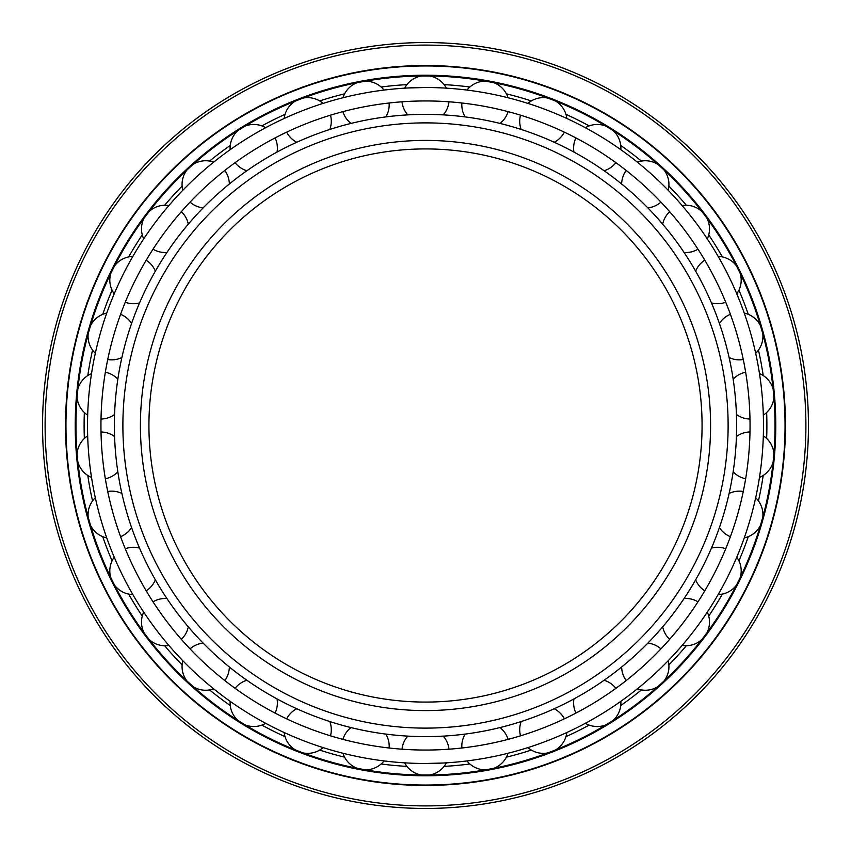 <?xml version="1.0" encoding="UTF-8"?>
<svg xmlns="http://www.w3.org/2000/svg" width="851" height="851" viewBox="0 0 851 851"><rect width="100%" height="100%" fill="white"/><g stroke="black" fill="none" stroke-linecap="round" stroke-linejoin="round"><path stroke-width="1.28" d="M425.5 42.55A382.95 382.95 0 0 0 42.55 425.5A382.95 382.95 0 0 0 425.5 808.45A382.95 382.95 0 0 0 808.45 425.5A382.95 382.95 0 0 0 425.5 42.55A382.95 382.95 0 0 0 42.55 425.5A382.95 382.95 0 0 0 425.5 808.45A382.95 382.95 0 0 0 808.45 425.5A382.95 382.95 0 0 0 425.5 42.55M425.5 785.473A359.973 359.973 0 0 0 785.473 425.5A359.973 359.973 0 0 0 425.5 65.527A359.973 359.973 0 0 0 65.527 425.5A359.973 359.973 0 0 0 425.5 785.473M425.5 785.048A359.548 359.548 0 0 0 785.048 425.5A359.548 359.548 0 0 0 425.5 65.953A359.548 359.548 0 0 0 65.953 425.5A359.548 359.548 0 0 0 425.5 785.048M425.5 775.772A350.272 350.272 0 0 0 775.772 425.5A350.272 350.272 0 0 0 425.5 75.228A350.272 350.272 0 0 0 75.228 425.5A350.272 350.272 0 0 0 425.5 775.772M425.5 775.027A349.527 349.527 0 0 0 775.027 425.5A349.527 349.527 0 0 0 425.5 75.973A349.527 349.527 0 0 0 75.973 425.5A349.527 349.527 0 0 0 425.5 775.027M406.927 766.379A341.389 341.389 0 0 1 381.12 763.985M344.602 757.167A341.389 341.389 0 0 1 319.678 750.071M285.042 736.647A341.389 341.389 0 0 1 261.842 725.105M230.259 705.543A341.389 341.389 0 0 1 209.58 689.927M182.125 664.897A341.389 341.389 0 0 1 164.668 645.749M142.277 616.103A341.389 341.389 0 0 1 128.639 594.072M112.077 560.82A341.389 341.389 0 0 1 102.716 536.651M92.546 500.92A341.389 341.389 0 0 1 87.791 475.443M84.355 438.456A341.389 341.389 0 0 1 84.355 412.544M87.791 375.557A341.389 341.389 0 0 1 92.546 350.08M102.716 314.349A341.389 341.389 0 0 1 112.077 290.18M128.639 256.928A341.389 341.389 0 0 1 142.277 234.897M164.668 205.251A341.389 341.389 0 0 1 182.125 186.103M209.58 161.073A341.389 341.389 0 0 1 230.259 145.457M261.842 125.895A341.389 341.389 0 0 1 285.042 114.353M319.678 100.929A341.389 341.389 0 0 1 344.602 93.833M381.12 87.015A341.389 341.389 0 0 1 406.927 84.621M444.073 766.379A341.389 341.389 0 0 0 469.88 763.985M506.398 757.167A341.389 341.389 0 0 0 531.322 750.071M565.958 736.647A341.389 341.389 0 0 0 589.158 725.105M620.741 705.543A341.389 341.389 0 0 0 641.42 689.927M668.875 664.897A341.389 341.389 0 0 0 686.332 645.749M708.723 616.103A341.389 341.389 0 0 0 722.361 594.072M738.923 560.82A341.389 341.389 0 0 0 748.284 536.651M758.454 500.92A341.389 341.389 0 0 0 763.209 475.443M766.645 438.456A341.389 341.389 0 0 0 766.645 412.544M763.209 375.557A341.389 341.389 0 0 0 758.454 350.08M748.284 314.349A341.389 341.389 0 0 0 738.923 290.18M722.361 256.928A341.389 341.389 0 0 0 708.723 234.897M686.332 205.251A341.389 341.389 0 0 0 668.875 186.103M641.42 161.073A341.389 341.389 0 0 0 620.741 145.457M589.158 125.895A341.389 341.389 0 0 0 565.958 114.353M531.322 100.929A341.389 341.389 0 0 0 506.398 93.833M469.88 87.015A341.389 341.389 0 0 0 444.073 84.621M425.5 148.925A276.575 276.575 0 0 0 148.925 425.5A276.575 276.575 0 0 0 425.5 702.075A276.575 276.575 0 0 0 702.075 425.5A276.575 276.575 0 0 0 425.5 148.925A276.575 276.575 0 0 0 148.925 425.5A276.575 276.575 0 0 0 425.5 702.075M425.5 728.116A302.616 302.616 0 0 0 728.116 425.5A302.616 302.616 0 0 0 425.5 122.884A302.616 302.616 0 0 0 122.884 425.5A302.616 302.616 0 0 0 425.5 728.116M425.5 736.626A311.126 311.126 0 0 0 736.626 425.5A311.126 311.126 0 0 0 425.5 114.374A311.126 311.126 0 0 0 114.374 425.5A311.126 311.126 0 0 0 425.5 736.626M100.418 333.007C92.706 363.664 92.706 363.664 100.418 333.007C109.992 302.882 109.992 302.882 100.418 333.007M94.982 354.867L95.248 353.644M95.301 353.356L95.323 353.271A23.637 23.637 0 0 1 88.164 333.986M425.5 100.95C393.907 101.95 393.907 101.95 425.5 100.95C457.093 101.95 457.093 101.95 425.5 100.95A324.55 324.55 0 0 0 100.95 425.5A324.55 324.55 0 0 0 425.5 750.05C393.907 749.05 393.907 749.05 425.5 750.05A324.55 324.55 0 0 0 750.05 425.5A324.55 324.55 0 0 0 425.5 100.95M350.995 123.427A23.637 23.637 0 0 1 342.921 111.63L341.964 111.885M365.866 106.471C334.986 113.268 334.986 113.268 365.866 106.471C397.109 101.652 397.109 101.652 365.866 106.471M308.253 122.863C338.081 112.385 338.081 112.385 308.253 122.863M246.907 170.743A23.637 23.637 0 0 1 235.11 162.658L234.312 163.243M254.64 149.563C228.313 167.051 228.313 167.051 254.64 149.563C282.032 133.777 282.032 133.777 254.64 149.563M206.846 185.656C230.876 165.105 230.876 165.105 206.846 185.656M166.498 229.908C186.348 205.304 186.348 205.304 166.498 229.908M134.969 280.83C149.957 253.002 149.957 253.002 134.969 280.83M113.332 336.677C122.948 306.562 122.948 306.562 113.332 336.677M102.333 395.555C106.247 364.185 106.247 364.185 102.333 395.555M102.333 455.445C106.247 486.815 106.247 486.815 102.333 455.445C100.418 423.894 100.418 423.894 102.333 455.445M113.332 514.323C122.948 544.438 122.948 544.438 113.332 514.323C105.652 483.655 105.652 483.655 113.332 514.323M134.969 570.17C149.957 597.998 149.957 597.998 134.969 570.17C121.789 541.438 121.789 541.438 134.969 570.17M166.498 621.092C186.348 645.696 186.348 645.696 166.498 621.092C148.265 595.264 148.265 595.264 166.498 621.092M206.846 665.344C230.876 685.895 230.876 685.895 206.846 665.344C184.178 643.324 184.178 643.324 206.846 665.344M254.64 701.437C282.032 717.223 282.032 717.223 254.64 701.437C228.313 683.949 228.313 683.949 254.64 701.437M234.312 687.757L235.11 688.342A23.637 23.637 0 0 1 246.907 680.257M308.253 728.137C338.081 738.615 338.081 738.615 308.253 728.137C279.16 715.787 279.16 715.787 308.253 728.137M365.866 744.529C397.109 749.348 397.109 749.348 365.866 744.529C334.986 737.732 334.986 737.732 365.866 744.529M341.964 739.115L342.921 739.37A23.637 23.637 0 0 1 350.995 727.573M443.307 763.017L425.5 763.485C393.907 762.517 393.907 762.517 425.5 763.485A337.985 337.985 0 0 0 763.485 425.5A337.985 337.985 0 0 0 425.5 87.515C457.093 88.483 457.093 88.483 425.5 87.515L407.693 87.983M402.938 88.27L404.619 88.164A23.637 23.637 0 0 1 421.213 75.994M429.787 75.994A23.637 23.637 0 0 1 446.381 88.164L448.083 88.27M448.349 88.291L449.988 88.408M443.233 736.126A23.637 23.637 0 0 1 448.998 749.199L449.988 749.125M554.246 708.745A23.637 23.637 0 0 1 564.351 718.85L565.245 718.425M519.567 736.126L520.514 735.838A23.637 23.637 0 0 1 521.174 721.552M604.093 680.257A23.637 23.637 0 0 1 615.89 688.342L616.688 687.757M596.36 701.437C622.687 683.949 622.687 683.949 596.36 701.437M575.042 713.553L575.925 713.085A23.637 23.637 0 0 1 573.946 698.926M647.866 643.101A23.637 23.637 0 0 1 660.95 648.887L661.631 648.164M625.432 681.162L626.208 680.555A23.637 23.637 0 0 1 621.655 666.993M684.066 598.54A23.637 23.637 0 0 1 697.98 601.817L698.522 600.987M669.003 640.08L669.652 639.324A23.637 23.637 0 0 1 662.695 626.836M711.457 548.087A23.637 23.637 0 0 1 725.743 548.746L726.116 547.831M704.288 591.679L704.788 590.828A23.637 23.637 0 0 1 695.65 579.829M729.116 493.452A23.637 23.637 0 0 1 743.274 491.484L743.476 490.506M730.073 537.619L730.413 536.694A23.637 23.637 0 0 1 719.414 527.556M736.434 436.51A23.637 23.637 0 0 1 749.986 431.968L750.008 430.978M745.487 479.751L745.657 478.773A23.637 23.637 0 0 1 733.158 471.816M733.158 379.184A23.637 23.637 0 0 1 745.657 372.227L745.487 371.249M719.414 323.444A23.637 23.637 0 0 1 730.413 314.306L730.073 313.381M695.65 271.171A23.637 23.637 0 0 1 704.788 260.172L704.288 259.321M662.695 224.164A23.637 23.637 0 0 1 669.652 211.676L669.003 210.92M621.655 184.007A23.637 23.637 0 0 1 626.208 170.445L625.432 169.838M596.36 149.563C622.687 167.051 622.687 167.051 596.36 149.563M616.688 163.243L615.89 162.658A23.637 23.637 0 0 1 604.093 170.743M573.946 152.074A23.637 23.637 0 0 1 575.925 137.915L575.042 137.447M521.174 129.448A23.637 23.637 0 0 1 520.514 115.162L519.567 114.874M485.134 106.471C516.014 113.268 516.014 113.268 485.134 106.471M509.036 111.885L508.079 111.63A23.637 23.637 0 0 1 500.005 123.427M465.146 116.906A23.637 23.637 0 0 1 461.88 102.992L460.891 102.886M500.005 727.573A23.637 23.637 0 0 1 508.079 739.37L509.036 739.115M485.134 744.529C516.014 737.732 516.014 737.732 485.134 744.529M460.891 748.114L461.88 748.008A23.637 23.637 0 0 1 465.146 734.094M487.602 757.73C518.482 750.976 518.482 750.976 487.602 757.73C456.37 762.581 456.37 762.581 487.602 757.73M510.355 752.656L508.015 753.252A23.637 23.637 0 0 1 493.942 768.262M485.506 769.847A23.637 23.637 0 0 1 466.954 760.932L463.37 761.358M448.062 762.73L446.381 762.836A23.637 23.637 0 0 1 429.787 775.006M547.757 752.954A23.637 23.637 0 0 1 527.886 747.603L524.439 748.678M547.597 740.657C517.78 751.178 517.78 751.178 547.597 740.657C576.701 728.35 576.701 728.35 547.597 740.657M567.968 731.988L566.83 732.509A23.637 23.637 0 0 1 555.756 749.848M605.838 724.914A23.637 23.637 0 0 1 585.328 723.307L582.137 724.999M603.423 712.861C576.053 728.669 576.053 728.669 603.423 712.861M657.791 686.683A23.637 23.637 0 0 1 637.325 688.863L634.495 691.118M653.196 675.268C629.197 695.841 629.197 695.841 653.196 675.268C675.896 653.27 675.896 653.27 653.196 675.268M669.067 659.833L668.195 660.727A23.637 23.637 0 0 1 664.131 680.896M701.82 639.548A23.637 23.637 0 0 1 682.119 645.452L681.3 646.398M680.534 647.281L679.747 648.185M695.214 629.176C675.407 653.813 675.407 653.813 695.214 629.176C713.489 603.38 713.489 603.38 695.214 629.176M708.617 610.103L707.287 612.124A23.637 23.637 0 0 1 707 632.697M736.455 585.126A23.637 23.637 0 0 1 718.159 594.562L717.574 595.583M717.17 596.264L716.34 597.679M728.052 576.148C713.106 604.008 713.106 604.008 728.052 576.148C741.264 547.438 741.264 547.438 728.052 576.148M760.486 525.269A23.637 23.637 0 0 1 744.242 537.906L743.827 539.077M743.434 540.183L743.019 541.31M750.582 517.993C741.008 548.118 741.008 548.118 750.582 517.993C758.294 487.336 758.294 487.336 750.582 517.993M756.018 496.133L755.752 497.356M755.699 497.644L755.677 497.729A23.637 23.637 0 0 1 762.836 517.014M773.123 462.019A23.637 23.637 0 0 1 759.475 477.422L758.901 480.985M762.039 456.689C758.167 488.059 758.167 488.059 762.039 456.689C763.996 425.138 763.996 425.138 762.039 456.689M763.358 434.584L763.326 435.829A23.637 23.637 0 0 1 773.91 453.477M773.91 397.523A23.637 23.637 0 0 1 763.326 415.171L763.358 416.416M763.39 417.586L763.411 418.788M762.039 394.311C763.996 425.862 763.996 425.862 762.039 394.311C758.167 362.941 758.167 362.941 762.039 394.311M758.901 370.015L759.475 373.578A23.637 23.637 0 0 1 773.123 388.981M750.582 333.007C741.008 302.882 741.008 302.882 750.582 333.007C758.294 363.664 758.294 363.664 750.582 333.007M743.827 311.923L744.242 313.094A23.637 23.637 0 0 1 760.486 325.731M762.836 333.986A23.637 23.637 0 0 1 755.677 353.271L755.699 353.356M755.975 354.633L756.433 356.803M728.052 274.852C713.106 246.992 713.106 246.992 728.052 274.852C741.264 303.562 741.264 303.562 728.052 274.852M716.946 254.353L718.159 256.438A23.637 23.637 0 0 1 736.455 265.874M737.711 296.063L738.168 297.169M707 218.303A23.637 23.637 0 0 1 707.287 238.876L709.266 241.897M695.214 221.824C713.489 247.62 713.489 247.62 695.214 221.824C675.407 197.187 675.407 197.187 695.214 221.824M681.3 204.602L682.119 205.548A23.637 23.637 0 0 1 701.82 211.452M653.196 175.731C629.197 155.159 629.197 155.159 653.196 175.731C675.896 197.73 675.896 197.73 653.196 175.731M635.442 160.626L637.325 162.137A23.637 23.637 0 0 1 657.791 164.317M664.131 170.104A23.637 23.637 0 0 1 668.195 190.273L669.067 191.167M669.875 192.018L670.694 192.89M603.423 138.139C576.053 122.331 576.053 122.331 603.423 138.139M583.201 126.565L585.328 127.693A23.637 23.637 0 0 1 605.838 126.086M547.597 110.343C517.78 99.822 517.78 99.822 547.597 110.343C576.701 122.65 576.701 122.65 547.597 110.343M524.439 102.322L527.886 103.397A23.637 23.637 0 0 1 547.757 98.046M555.756 101.152A23.637 23.637 0 0 1 566.83 118.491L567.968 119.012M569.021 119.502L570.106 120.012M487.602 93.27C456.37 88.419 456.37 88.419 487.602 93.27C518.482 100.024 518.482 100.024 487.602 93.27M464.561 89.781L466.954 90.068A23.637 23.637 0 0 1 485.506 81.153M493.942 82.738A23.637 23.637 0 0 1 508.015 97.748L511.515 98.642M421.213 775.006A23.637 23.637 0 0 1 404.619 762.836L402.917 762.73M402.651 762.709L401.012 762.592M425.5 763.485A337.985 337.985 0 0 1 87.515 425.5A337.985 337.985 0 0 1 425.5 87.515M365.494 81.153A23.637 23.637 0 0 1 384.046 90.068L387.63 89.642M363.398 93.27C394.63 88.419 394.63 88.419 363.398 93.27C332.518 100.024 332.518 100.024 363.398 93.27M340.645 98.344L342.985 97.748A23.637 23.637 0 0 1 357.058 82.738M303.243 98.046A23.637 23.637 0 0 1 323.114 103.397L326.561 102.322M303.403 110.343C333.22 99.822 333.22 99.822 303.403 110.343C274.299 122.65 274.299 122.65 303.403 110.343M283.032 119.012L284.17 118.491A23.637 23.637 0 0 1 295.244 101.152M245.162 126.086A23.637 23.637 0 0 1 265.672 127.693L268.863 126.001M247.577 138.139C274.947 122.331 274.947 122.331 247.577 138.139M193.209 164.317A23.637 23.637 0 0 1 213.675 162.137L216.505 159.882M197.804 175.731C221.803 155.159 221.803 155.159 197.804 175.731C175.104 197.73 175.104 197.73 197.804 175.731M181.933 191.167L182.805 190.273A23.637 23.637 0 0 1 186.869 170.104M149.18 211.452A23.637 23.637 0 0 1 168.881 205.548L169.7 204.602M170.466 203.719L171.253 202.815M155.786 221.824C175.593 197.187 175.593 197.187 155.786 221.824C137.511 247.62 137.511 247.62 155.786 221.824M142.383 240.897L143.713 238.876A23.637 23.637 0 0 1 144 218.303M114.545 265.874A23.637 23.637 0 0 1 132.841 256.438L133.426 255.417M133.83 254.736L134.66 253.321M122.948 274.852C137.894 246.992 137.894 246.992 122.948 274.852C109.736 303.562 109.736 303.562 122.948 274.852M90.514 325.731A23.637 23.637 0 0 1 106.758 313.094L107.173 311.923M107.566 310.817L107.981 309.69M77.877 388.981A23.637 23.637 0 0 1 91.525 373.578L92.099 370.015M88.961 394.311C92.833 362.941 92.833 362.941 88.961 394.311C87.004 425.862 87.004 425.862 88.961 394.311M87.642 416.416L87.674 415.171A23.637 23.637 0 0 1 77.09 397.523M77.09 453.477A23.637 23.637 0 0 1 87.674 435.829L87.642 434.584M87.61 433.414L87.589 432.212M88.961 456.689C87.004 425.138 87.004 425.138 88.961 456.689C92.833 488.059 92.833 488.059 88.961 456.689M92.099 480.985L91.525 477.422A23.637 23.637 0 0 1 77.877 462.019M88.164 517.014A23.637 23.637 0 0 1 95.323 497.729L95.301 497.644M95.025 496.367L94.567 494.197M100.418 517.993C92.706 487.336 92.706 487.336 100.418 517.993C109.992 548.118 109.992 548.118 100.418 517.993M107.173 539.077L106.758 537.906A23.637 23.637 0 0 1 90.514 525.269M113.289 554.937L112.832 553.831M122.948 576.148C109.736 547.438 109.736 547.438 122.948 576.148C137.894 604.008 137.894 604.008 122.948 576.148M134.054 596.647L132.841 594.562A23.637 23.637 0 0 1 114.545 585.126M144 632.697A23.637 23.637 0 0 1 143.713 612.124L141.734 609.103M155.786 629.176C137.511 603.38 137.511 603.38 155.786 629.176C175.593 653.813 175.593 653.813 155.786 629.176M169.7 646.398L168.881 645.452A23.637 23.637 0 0 1 149.18 639.548M186.869 680.896A23.637 23.637 0 0 1 182.805 660.727L181.933 659.833M181.125 658.982L180.306 658.11M197.804 675.268C175.104 653.27 175.104 653.27 197.804 675.268C221.803 695.841 221.803 695.841 197.804 675.268M215.558 690.374L213.675 688.863A23.637 23.637 0 0 1 193.209 686.683M247.577 712.861C274.947 728.669 274.947 728.669 247.577 712.861M267.799 724.435L265.672 723.307A23.637 23.637 0 0 1 245.162 724.914M295.244 749.848A23.637 23.637 0 0 1 284.17 732.509L283.032 731.988M281.979 731.498L280.894 730.988M303.403 740.657C274.299 728.35 274.299 728.35 303.403 740.657C333.22 751.178 333.22 751.178 303.403 740.657M326.561 748.678L323.114 747.603A23.637 23.637 0 0 1 303.243 752.954M357.058 768.262A23.637 23.637 0 0 1 342.985 753.252L339.485 752.358M363.398 757.73C332.518 750.976 332.518 750.976 363.398 757.73C394.63 762.581 394.63 762.581 363.398 757.73M386.439 761.22L384.046 760.932A23.637 23.637 0 0 1 365.494 769.847M425.5 45.103A380.397 380.397 0 0 0 45.103 425.5A380.397 380.397 0 0 0 425.5 805.897A380.397 380.397 0 0 0 805.897 425.5A380.397 380.397 0 0 0 425.5 45.103M425.5 140.415A285.085 285.085 0 0 0 140.415 425.5A285.085 285.085 0 0 0 425.5 710.585A285.085 285.085 0 0 0 710.585 425.5A285.085 285.085 0 0 0 425.5 140.415M407.767 736.126A23.637 23.637 0 0 0 402.002 749.199M613.135 720.393A23.637 23.637 0 0 0 620.836 701.32M740.274 577.446A23.637 23.637 0 0 0 736.785 557.171M736.434 414.49A23.637 23.637 0 0 0 749.986 419.032M729.116 357.548A23.637 23.637 0 0 0 743.274 359.516M711.457 302.913A23.637 23.637 0 0 0 725.743 302.254M736.785 293.829A23.637 23.637 0 0 0 740.274 273.554M684.066 252.46A23.637 23.637 0 0 0 697.98 249.183M647.866 207.899A23.637 23.637 0 0 0 660.95 202.112M620.836 149.68A23.637 23.637 0 0 0 613.135 130.607M554.246 142.255A23.637 23.637 0 0 0 564.351 132.15M402.002 101.801A23.637 23.637 0 0 0 407.767 114.874M443.233 114.874A23.637 23.637 0 0 0 448.998 101.801M385.854 116.906A23.637 23.637 0 0 0 389.12 102.992M286.649 132.15A23.637 23.637 0 0 0 296.754 142.255M329.826 129.448A23.637 23.637 0 0 0 330.486 115.162M237.865 130.607A23.637 23.637 0 0 0 230.164 149.68M277.054 152.074A23.637 23.637 0 0 0 275.075 137.915M190.05 202.112A23.637 23.637 0 0 0 203.134 207.899M229.344 184.007A23.637 23.637 0 0 0 224.792 170.445M153.02 249.183A23.637 23.637 0 0 0 166.934 252.46M188.305 224.164A23.637 23.637 0 0 0 181.348 211.676M110.726 273.554A23.637 23.637 0 0 0 114.215 293.829M125.257 302.254A23.637 23.637 0 0 0 139.543 302.913M155.35 271.171A23.637 23.637 0 0 0 146.212 260.172M107.726 359.516A23.637 23.637 0 0 0 121.884 357.548M131.586 323.444A23.637 23.637 0 0 0 120.587 314.306M101.014 419.032A23.637 23.637 0 0 0 114.566 414.49M117.842 379.184A23.637 23.637 0 0 0 105.343 372.227M105.343 478.773A23.637 23.637 0 0 0 117.842 471.816M114.566 436.51A23.637 23.637 0 0 0 101.014 431.968M120.587 536.694A23.637 23.637 0 0 0 131.586 527.556M121.884 493.452A23.637 23.637 0 0 0 107.726 491.484M146.212 590.828A23.637 23.637 0 0 0 155.35 579.829M139.543 548.087A23.637 23.637 0 0 0 125.257 548.746M114.215 557.171A23.637 23.637 0 0 0 110.726 577.446M181.348 639.324A23.637 23.637 0 0 0 188.305 626.836M166.934 598.54A23.637 23.637 0 0 0 153.02 601.817M224.792 680.555A23.637 23.637 0 0 0 229.344 666.993M203.134 643.101A23.637 23.637 0 0 0 190.05 648.887M275.075 713.085A23.637 23.637 0 0 0 277.054 698.926M230.164 701.32A23.637 23.637 0 0 0 237.865 720.393M330.486 735.838A23.637 23.637 0 0 0 329.826 721.552M296.754 708.745A23.637 23.637 0 0 0 286.649 718.85M389.12 748.008A23.637 23.637 0 0 0 385.854 734.094"/></g></svg>
